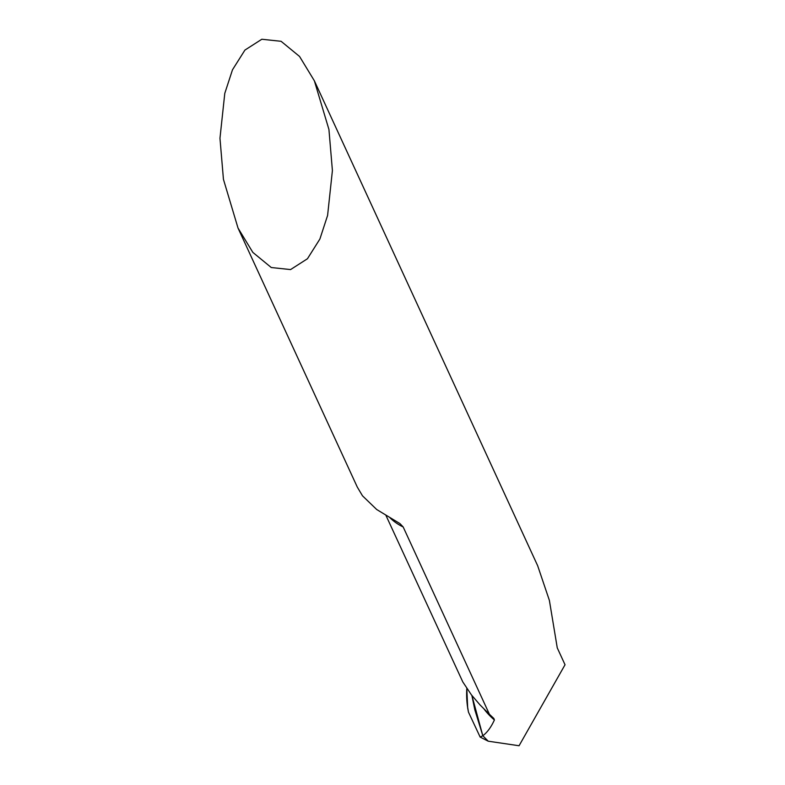 <?xml version="1.0" encoding="UTF-8"?>
<svg xmlns="http://www.w3.org/2000/svg" width="785" height="785" viewBox="0 0 785 785"><rect width="100%" height="100%" fill="white"/><g stroke="black" fill="none" stroke-linecap="round" stroke-linejoin="round"><path stroke-width="1.18" d="M238.022 228.062L357.303 487.102L362.493 495.816L376.702 509.514L399.987 523.615L403.176 526.97L489.428 714.301L493.863 718.481L494.403 719.973C491.067 727.234 487.2 732.493 482.814 735.741L488.231 741.197L519.062 745.75L565.033 664.758L557.262 647.87L549.392 600.427L537.676 565.759L314.353 80.776L299.546 56.451L281.099 41.301L261.817 39.25L244.93 50.073L232.488 69.796L224.785 93.366L219.967 138.268L223.44 179.343L238.022 228.062L252.829 252.387L271.276 267.528L290.558 269.579L307.445 258.756L319.887 239.032L327.59 215.463L332.408 170.561L328.935 129.486L314.353 80.776M471.883 695.481L482.814 735.741L480.165 737.086L488.231 741.197L482.814 735.741L474.797 709.689L471.883 695.481M385.965 515.431L462.807 681.949L471.461 694.931L480.018 704.91L489.428 714.301M467.34 705.401L468.468 712.132L480.165 737.086M494.403 719.973A99.95 82.189 149.5 0 1 484.159 709.198M493.863 718.481A99.666 81.954 149.5 0 1 489.869 714.821M403.176 526.97A65.469 51.869 155.3 0 1 389.851 517.639M468.468 712.132A118.869 97.742 149.5 0 1 466.81 688.533L467.703 708.335M489.977 714.929L485.778 710.798"/></g></svg>
